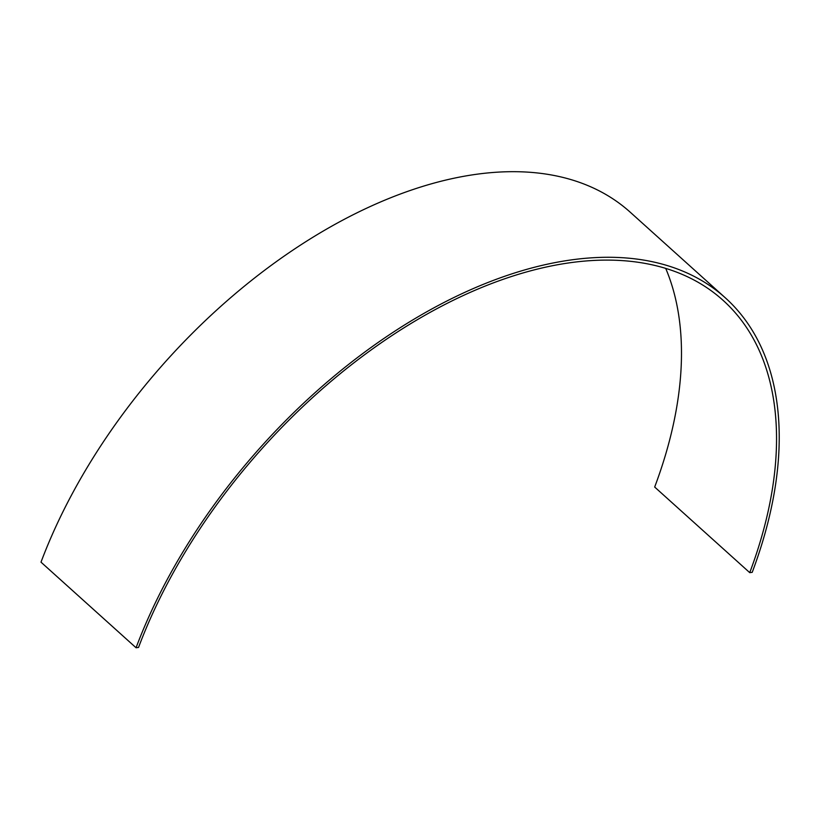 <?xml version="1.0" encoding="UTF-8"?>
<svg xmlns="http://www.w3.org/2000/svg" width="820" height="820" viewBox="0 0 820 820"><rect width="100%" height="100%" fill="white"/><g stroke="black" fill="none" stroke-linecap="round" stroke-linejoin="round"><path stroke-width="1.23" d="M665.707 268.386A416.816 243.376 -48 0 1 654.678 487.049L749.736 572.647A416.816 243.376 -48 0 0 723.035 300.294A416.816 243.376 -48 0 0 415.76 320.62A416.816 243.376 -48 0 0 138.529 647.451L136.059 647.759A420.178 245.344 -48 0 1 415.525 318.283A420.178 245.344 -48 0 1 725.29 297.803A420.178 245.344 -48 0 1 752.207 572.339L749.736 572.647M725.29 297.803L630.231 212.206A420.178 245.344 -48 0 0 320.466 232.685A420.178 245.344 -48 0 0 41 562.161L136.059 647.759"/></g></svg>
